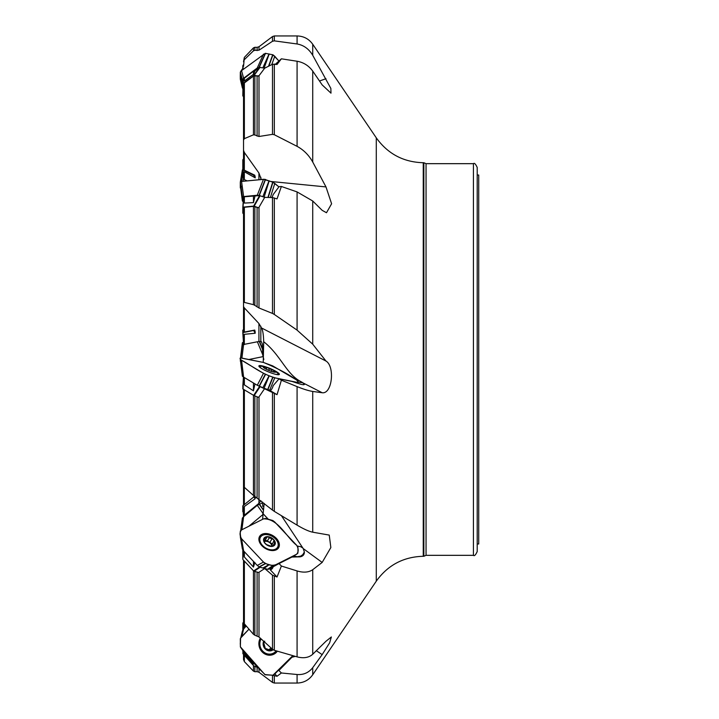 <?xml version="1.0" encoding="UTF-8"?>
<svg xmlns="http://www.w3.org/2000/svg" width="719" height="719" viewBox="0 0 719 719"><rect width="100%" height="100%" fill="white"/><g stroke="black" fill="none" stroke-linecap="round" stroke-linejoin="round"><path stroke-width="1.08" d="M260.952 500.739L258.93 503.354L244.325 515.217L243.525 516.754L242.806 505.87L254.571 496.281M245.494 625.126L244.325 626.411L243.525 629.089M274.316 676.031L274.316 683.05L297.082 683.05L297.082 674.512L281.39 672.984L277.031 676.264L272.492 675.267L272.492 682.439L258.993 672.265L257.087 671.654L257.087 667.277M277.031 676.264L274.919 673.892M259.901 567.165L264.7 568.531L272.492 575.191L277.031 577.006L270.308 569.861L271.71 569.16M259.901 386.552L277.031 394.677L270.308 390.66A7.567 5.626 101.5 0 0 273.139 385.699L279.044 378.814L281.39 380.216L277.031 394.677M243.525 197.842L244.361 196.754L259.604 195.595L264.7 197.365L272.492 197.563L277.031 198.902L281.39 186.473L279.044 186.697L273.139 194.606A7.567 3.963 129.7 0 1 271.827 197.545M244.361 78.227L244.361 81.022L243.525 79.962L244.361 78.227L253.456 71.199L254.939 70.911L259.604 67.388L264.7 68.17L272.492 64.261L277.031 64.476L281.39 58.814L275.395 64.207M247.111 180.891L244.325 179.579L243.525 178.33L243.525 173.27L244.325 171.724L255.236 177.872L253.636 175.319L254.751 175.184L244.325 170.169L243.525 168.92L243.525 84.662L244.361 82.955L253.456 76.088L258.993 75.756L258.993 136.493L272.492 134.354L272.492 64.261M263.837 359.5L262.705 354.88L262.417 344.392L261.446 341.75L258.93 341.471L243.525 344.5L243.525 337.93L244.325 334.308L255.236 333.257L253.636 330.479L254.751 330.075L243.525 332.205L243.525 207.881L244.361 207.27L253.456 206.38L258.624 207.827L258.993 207.279L258.993 307.984L272.492 313.43L272.492 197.563M243.525 516.395L244.325 506.518L255.236 498.662L253.636 496.721M254.158 496.434L255.236 498.662M255.236 497.746L254.751 496.218M243.525 505.133L243.525 389.339M242.806 630.123L242.806 623.211L243.534 622.106L243.525 560.191M243.525 628.361L244.325 622.564M244.361 655.333L244.361 661.615L243.525 659.521L243.525 654.389M244.361 561.081L244.361 623.813L253.456 634.311L253.456 570.751M254.877 571.461L254.877 635.228L258.993 636.971L272.492 649.257L272.492 575.191M244.361 623.813L243.525 621.881M264.7 568.531L258.624 572.513L254.158 571.263L253.636 570.949L259.46 567.03M254.877 635.228L253.456 634.311M243.525 377.394L243.022 389.042L253.636 395.378L259.586 386.436M244.361 389.842L244.361 487.329L253.456 495.454L253.456 395.27M254.877 395.917L254.877 496.478L272.492 510.104L272.492 392.727M244.361 487.329L243.525 486.251M264.7 388.485L258.624 397.409L253.636 395.378M254.877 496.478L253.456 495.454M263.244 362.412L263.684 341.714C263.505 334.56 262.768 329.967 261.473 327.936L258.93 323.523L244.325 307.876L244.325 332.25M244.325 307.876L243.525 306.582L243.525 302.205L253.456 304.667L253.456 206.38M254.877 206.632L254.877 305.404L258.993 307.984M254.877 305.404L253.456 304.667M261.276 179.507L258.93 173.009L244.325 152.446L244.325 170.169M244.325 152.446L243.525 150.316L243.525 140.043L244.361 138.65L253.456 134.821L253.456 76.088M254.877 75.819L254.877 135.001L258.993 136.493M254.877 135.001L253.456 134.821M244.361 59.65L253.456 50.806L253.456 47.867L244.361 57.385L243.525 66.427M243.525 61.708L244.361 57.385M257.087 50.618L257.087 47.346L254.877 47.283L254.877 50.339L258.993 50.186L272.492 41.271L272.492 36.561L258.993 46.735L258.993 50.186M254.877 50.339L253.456 50.806M254.158 175.346L255.236 177.872M255.236 177.072L254.751 175.184M254.158 330.318L255.236 333.257M255.236 332.196L254.751 330.075M297.082 674.512C303.499 674.997 308.721 672.714 312.729 667.654L312.729 674.755C308.882 680.111 303.67 682.87 297.082 683.05M274.316 576.189L274.316 650.3L297.082 656.869L297.082 570.94L281.39 566.042L277.031 577.006M297.082 570.94C303.499 572.845 308.721 572.432 312.729 569.7L312.729 654.245C308.873 657.687 303.661 658.559 297.082 656.869M297.36 556.731A11.351 9.859 -100.7 0 0 300.057 556.839L291.941 557.063L293.577 556.03L297.36 556.731L300.749 556.102L302.879 554.574L304.362 551.976L303.211 548.561L281.435 515.703M300.057 556.839A9.086 6.103 30.6 0 0 304.362 551.976M274.316 393.572L274.316 511.38L297.082 525.131L297.082 386.606L281.39 380.216M297.082 386.606C303.499 389.204 308.721 390.812 312.729 391.451L312.729 532.195C308.873 531.395 303.652 529.04 297.082 525.131M303.957 384.665L304.362 384.234L301.926 382.149C286.297 374.77 281.21 355.483 263.684 341.714M279.044 378.814L291.941 381.43L300.057 384.045A9.086 1.537 22.5 0 0 304.209 384.584A9.086 1.537 22.5 0 0 304.362 384.234M274.316 197.95L274.316 314.455L297.082 330.129L297.082 191.919L281.39 186.473M297.082 191.919L312.729 200.996L312.729 344.185L297.082 330.129M274.316 64.027L274.316 134.732L297.082 146.343L297.082 61.241L281.39 58.814M297.082 61.241C303.499 62.364 308.721 65.645 312.729 71.091L312.729 162.027C308.873 155.133 303.652 149.903 297.082 146.343M274.316 40.866L297.082 43.976L297.082 35.95L274.316 35.95L274.316 40.866L272.492 41.271M312.729 674.755L376.289 581.159L376.289 137.841L312.729 44.245L312.729 55.291C308.873 48.892 303.652 45.117 297.082 43.976M262.597 502.078L262.705 506.356L263.837 506.527M262.57 519.343L264.179 503.363M244.361 652.466L244.361 653.652L253.456 664.059L253.456 662.684M244.361 653.652L243.633 651.126M254.877 663.143L253.456 664.059M244.361 551.725L244.361 556.973L253.456 567.102L253.456 561.395M244.361 556.973L243.525 550.08M274.316 650.3L272.492 649.257M254.877 562.438L253.456 567.102M244.361 377.556L244.361 384.863L253.456 390.848L253.456 382.984M244.361 384.863L243.633 379.335M274.316 511.38L272.492 510.104M254.877 384.225L253.456 390.848M244.361 196.754L244.361 203.073L253.456 202.614L253.456 195.784M254.877 196.026L254.877 196.566L254.939 196.053M264.7 197.365L258.993 207.279M244.361 203.073L243.525 197.743L242.806 207.279L242.806 213.13L243.525 213.867M274.316 314.455L272.492 313.43M254.877 196.566L253.456 202.614M244.361 81.022L253.456 74.309L253.456 71.199M264.7 68.17L258.993 75.756M260.125 67.28L254.158 75.315L243.022 83.431L243.525 79.962M274.316 134.732L272.492 134.354M254.877 71.136L253.456 74.309M312.729 55.291L330.857 88.446L330.983 93.164L322.166 84.905L312.729 71.091M312.729 162.027L325.986 186.922L331.603 203.765L326.489 212.734L322.166 210.334L312.729 200.996M312.729 344.185L325.986 361.046C335.054 366.357 332.25 394.273 322.166 392.736L312.729 391.451M312.729 532.195L329.248 535.089L330.848 547.545L322.166 562.438L312.729 569.7M312.729 654.245L325.986 641.24L331.36 636.971L329.608 642.876L322.166 654.632L312.729 667.654M376.289 581.159C387.838 565.107 403.485 556.812 423.248 556.281L423.248 162.719L423.851 162.719L423.851 556.281L426.052 555.329L473.426 555.329C474.342 556.299 475.61 555.032 477.209 551.545L477.209 175.023L478.719 175.023L478.719 543.977L477.209 543.977M423.851 162.719L426.052 163.671L473.426 163.671C474.342 162.701 475.61 163.968 477.209 167.455L477.209 359.5M302.807 382.733L297.963 382.157M302.807 548.022L300.659 546.683L297.307 546.072M268.268 519.217L263.019 513.636A9.464 6.435 -116.7 0 0 262.768 513.932M281.39 566.042L279.044 563.561L273.139 566.797A7.567 5.141 63.3 0 1 271.045 569.592A7.567 5.141 63.3 0 1 270.308 569.861M291.941 557.063L279.044 563.561M293.577 556.03L276.878 564.388M292.354 656.159L291.941 657.238L295.338 656.384M281.39 672.984L278.568 670.18M291.941 657.238L279.044 670.36M263.747 506.374L262.705 506.356M325.986 78.713L319.506 81.004M325.986 186.922L271.126 181.512M325.986 361.046L261.473 327.936M243.525 329.662L242.806 330.147L242.806 332.618L253.636 330.479M243.525 158.809L242.806 159.798L242.806 169.675L253.636 175.319M242.806 69.698L242.806 65.735L243.525 64.611M243.022 83.431L242.806 95.789L243.525 96.885M254.158 75.315L258.624 76.178M260.125 195.685L254.158 206.191L258.624 207.827M254.158 206.191L253.636 206.101L259.604 195.595M243.633 199.1L243.022 207.144L253.636 206.101M243.022 207.144L243.534 197.707M243.022 389.042L243.426 376.999L242.806 386.382M243.633 551.994L242.806 559.202L242.806 549.891M243.022 559.67L253.636 570.949M254.158 666.01L257.744 667.457M243.543 651.54L243.022 653.832L253.636 665.749M243.022 653.832L242.806 650.569M242.806 511.712L242.806 505.87M274.523 370.734A6.813 1.15 -157.5 0 1 273.427 371.993A6.813 1.15 -157.5 0 1 264.781 368.416A6.813 1.15 -157.5 0 1 264.889 366.762A6.813 1.15 -157.5 0 1 264.96 366.771A6.813 1.15 -157.5 0 1 274.523 370.734A26.486 26.486 0 0 1 277.615 373.161A9.931 1.681 -157.5 0 1 278.208 374.177A9.931 1.681 -157.5 0 1 275.053 374.159M262.093 368.802A9.931 1.681 -157.5 0 1 259.847 366.591A9.931 1.681 -157.5 0 1 260.988 366.286A26.486 26.486 0 0 1 264.889 366.762M274.46 372.038L275.098 372.002L273.579 370.276A6.345 1.07 -157.5 0 1 275.098 372.002A6.345 1.07 -157.5 0 1 274.901 372.038A6.345 1.07 -157.5 0 1 270.946 371.157A6.345 1.07 -157.5 0 1 265.266 368.586A6.345 1.07 -157.5 0 1 263.702 367.409A6.345 1.07 -157.5 0 1 263.747 366.861A6.345 1.07 -157.5 0 1 267.899 367.706A6.345 1.07 -157.5 0 1 273.579 370.276L269.274 368.811L268.672 370.276M273.256 371.84L273.75 371.121M273.813 371.085L273.579 370.276M264.116 367.804L263.747 366.861L266.641 367.643M264.026 367.697L263.747 366.861M266.65 367.849L267.899 367.706L269.274 368.811M266.192 369.108L266.659 367.903M269.274 368.739L268.645 370.267M271.899 369.943L271.342 371.292M264.727 367.454L264.475 368.083M262.525 535.304A9.931 6.678 -149.4 0 1 274.083 537.614A9.931 6.678 -149.4 0 1 277.588 547.267A9.931 6.678 -149.4 0 1 265.635 547.968A9.931 6.678 -149.4 0 1 260.476 537.165A9.931 6.678 -149.4 0 1 262.525 535.304M275 544.544L273.579 539.466A6.345 4.26 -149.4 0 1 275.098 544.337A6.345 4.26 -149.4 0 1 270.946 546.422A6.345 4.26 -149.4 0 1 265.266 543.645A6.345 4.26 -149.4 0 1 263.747 538.774A6.345 4.26 -149.4 0 1 267.899 536.68A6.345 4.26 -149.4 0 1 273.579 539.466L269.274 537.776L267.387 540.976L265.293 540.176M275.098 544.337L272.016 546.26M271.719 546.395L266.65 544.625L264.664 542.845M271.494 546.422L271.836 545.838L271.665 546.404M271.854 545.82A4.88 3.28 30.6 0 0 271.737 545.335L273.75 541.074M264.646 542.8L263.747 538.774L266.695 537.084M263.747 538.774L264.727 538.477L263.801 540.05M266.65 537.515L267.899 536.68L269.274 537.776M264.574 541.335L266.659 537.596M264.619 541.452A4.88 3.28 -149.4 0 1 268.538 541.937A4.88 3.28 -149.4 0 1 271.737 545.335L271.908 545.748M272.097 543.789L267.387 540.976M271.899 538.98L269.993 542.207M269.274 537.695L267.369 540.922M274.523 543.276L273.418 545.137M276.168 650.857A9.931 9.122 -107.8 0 1 272.061 653.724L270.461 654.236A9.931 9.122 -107.8 0 1 265.527 654.308M272.061 653.724A9.931 9.122 -107.8 0 1 261.932 650.156A9.931 9.122 -107.8 0 1 261.078 638.876M273.166 649.769A6.813 6.255 -107.8 0 1 265.518 649.23A6.813 6.255 -107.8 0 1 263.612 641.195M272.771 649.482A6.345 5.824 -107.8 0 1 270.946 650.291A6.345 5.824 -107.8 0 1 265.266 648.367A6.345 5.824 -107.8 0 1 263.747 642.211A6.345 5.824 -107.8 0 1 263.963 641.51M271.827 648.655L270.946 650.291L266.506 649.086M266.183 649.05L265.266 648.367L264.026 643.9L263.747 642.211L264.727 641.141M266.066 649.005L266.875 648.745L266.138 649.032M271.899 649.185L269.993 649.796L270.569 648.385A4.88 4.485 72.2 0 0 270.991 647.891M271.09 647.981L270.569 648.385A4.88 4.485 -107.8 0 1 268.969 649.41M269.958 650.327L269.993 649.796M243.615 344.329L242.429 344.446L242.339 343.736L240.586 357.891L242.375 342.783L243.615 341.885M242.375 342.783L240.532 357.891L242.429 342.72M240.317 359.662L240.532 361.109L240.317 359.662M241.917 358.089L243.588 344.581M262.732 354.737L257.375 341.795M263.244 356.588L248.882 359.5L263.244 356.588M240.371 361.1L240.452 360.435M240.281 534.882L240.416 537.201M241.899 529.75L243.615 516.673L242.375 518.084L240.775 530.478M262.83 513.177L257.276 505.313L243.615 516.673M262.741 514.705L248.882 526.236L262.741 514.705M262.848 502.68L257.276 505.313M240.281 642.993L240.416 646.983L240.317 638.787L241.431 636.863L248.882 629.278M241.845 636.432L243.615 628.981L242.429 630.931L240.82 637.672M246.24 625.988L243.615 628.981M240.47 647.091L243.615 651.63L257.573 667.286M248.891 629.269L240.577 638.113L240.362 646.812L264.826 674.557L272.789 675.258L274.361 674.413L292.822 655.683L272.977 675.213L265.284 674.808L257.429 667.133M260.305 638.175A11.064 10.165 72.2 0 0 260.691 650.021A11.064 10.165 72.2 0 0 270.892 655.135A11.064 10.165 72.2 0 0 277.354 651.207M243.615 651.63L257.276 666.962M293.487 556.066L274.775 565.224L269.67 568.918L273.004 567.237M274.775 565.224L272.789 565.637L269.203 564.667L264.098 568.361L267.863 569.34L269.67 568.918M276.375 538.405A11.064 7.442 30.6 0 0 261.878 534.352A11.064 7.442 30.6 0 0 259.379 536.841A11.064 7.442 30.6 0 0 265.347 548.453A11.064 7.442 30.6 0 0 278.397 548.076A11.064 7.442 30.6 0 0 276.375 538.405M296.695 554.187L297.891 553.1L297.981 550.179L297.909 547.132L296.695 545.335L274.64 521.904L272.789 520.511L265.536 518.48L263.478 518.884L241.431 529.984L240.317 531.125L240.281 534.046L242.375 548.974L243.615 550.934L241.557 538.765L263.478 562.06L257.276 565.449L259.325 566.994L264.098 568.361M243.615 550.934L257.276 565.449M263.478 562.06L265.338 563.534L269.05 564.622L262.848 568.01M242.375 548.974L240.317 536.805M241.557 538.765L240.371 537.021M296.021 382.814L296.695 382.274L274.775 377.834L269.67 390.219L270.605 390.408M274.775 377.834L269.203 375.857L264.098 388.242L269.67 390.219M266.956 367.301A11.064 1.869 22.5 0 0 261.878 365.818A11.064 1.869 22.5 0 0 258.894 365.935A11.064 1.869 22.5 0 0 268.412 371.876A11.064 1.869 22.5 0 0 279.349 374.392A11.064 1.869 22.5 0 0 276.375 371.615A11.064 1.869 22.5 0 0 272.672 369.665M296.695 382.274L297.891 382.391L297.981 381.681L296.695 380.045L272.735 365.908L263.478 362.457L240.344 357.9L242.375 376.217L243.615 377.116L241.557 360.237L263.478 373.314L257.276 385.258L264.098 388.242M243.615 377.116L257.276 385.258M263.478 373.314L269.05 375.794L262.848 387.739M240.317 359.338L242.375 376.217L240.344 359.392M241.557 360.237L240.371 359.41M297.891 382.391L296.992 383.119M243.615 202.327L242.375 200.916L240.317 185.304L240.317 181.934L241.557 181.431L264.394 179.292L272.977 182.222L278.909 186.868L274.775 183.435L270.38 197.509M242.339 198.687L242.429 196.979L243.615 196.575L241.557 181.431L263.612 179.283L272.968 182.222L268.214 197.455M269.203 180.802L264.107 197.141M263.478 179.292L257.276 195.235L259.901 195.613M243.615 196.575L257.276 195.235M269.05 180.739L262.848 196.682M240.281 183.552L242.429 196.979M242.429 201.05L240.317 185.268L242.375 200.934M240.281 183.624L242.339 199.271M274.775 183.435L272.968 182.222M243.615 177.773L242.429 176.694L241.557 181.431L240.371 181.835L242.806 169.109M242.375 87.871L240.317 79.234L240.317 72.349L241.557 70.642L265.284 53.323L272.977 54.815L278.765 60.854L274.775 56.289L271.746 64.629M241.557 70.642L240.344 72.17L240.281 75.675L242.339 83.296L242.429 79.746L243.615 78.263L241.557 70.642L265.284 53.323L272.968 54.815L268.879 66.067M269.203 53.997L264.107 68.053M263.478 54.105L257.276 67.954L259.901 67.271M243.615 78.263L257.276 67.954M269.05 53.97L262.848 67.811M242.806 88.877L242.339 83.296M242.429 88.069L240.317 79.162L240.281 75.828L242.339 84.491M274.775 56.289L272.968 54.815M242.366 70.031L242.806 68.53M240.281 76.214L240.811 81.31L240.281 76.214M241.557 70.183L240.416 72.044M240.847 181.583L242.429 169.819M241.431 189.016L240.317 187.875L240.299 184.837M240.281 185.08L240.739 188.486M242.977 181.296L243.525 178.303M242.429 176.694L242.339 172.785M240.919 181.556L242.339 173.773M275.889 564.667C271.998 566.024 267.863 565.161 263.478 562.06L241.557 538.765C239.571 535.233 239.571 532.285 241.557 529.921L263.478 518.884C278.208 518.408 285.928 536.689 296.695 545.335C298.691 548.84 298.691 551.788 296.695 554.187L275.889 564.667M275.889 378.05C261.249 373.997 252.369 365.944 241.557 360.237C239.571 358.7 239.571 357.954 241.557 358.017L263.478 362.457C276.536 367.822 287.609 373.682 296.695 380.045C298.691 381.582 298.691 382.328 296.695 382.274L275.889 378.05M240.874 186.041L242.366 187.353M241.207 70.615L240.47 71.909M244.325 487.293L244.325 504.468M258.93 503.354L258.93 499.103M244.325 506.518L244.325 515.217M244.325 623.777L244.325 626.411M244.361 661.615L253.456 671.133L253.456 665.551M254.877 666.351L254.877 671.717L253.456 671.133M258.993 668.76L258.993 672.265M257.087 635.884L257.087 572.081M258.993 572.306L258.993 636.971M257.087 497.818L257.087 396.798M258.993 396.942L258.993 499.148M244.361 207.27L244.361 302.007M257.087 306.923L257.087 207.44M244.361 82.955L244.361 138.65M257.087 136.107L257.087 76.241M258.93 179.741L258.93 173.009M244.325 171.724L244.325 179.579M258.93 341.471L258.93 323.523M244.325 334.308L244.325 344.545M260.826 326.201L260.826 341.39M260.826 177.207L260.826 179.552M426.052 163.671L426.052 555.329M473.426 163.671L473.426 555.329M322.166 392.736L303.211 383.002M322.166 562.438L303.211 548.561M322.166 654.632L316.369 650.74M243.022 332.627L243.525 340.114M243.525 343.412L242.806 332.618L243.525 343.412M243.022 169.972L243.525 174.501M242.806 169.675L243.525 176.173L242.815 169.72M253.636 75.423L259.604 67.388M242.806 388.853L243.525 377.313M260.125 386.651L254.158 395.63M242.806 559.202L243.471 550.772M260.125 567.255L254.158 571.263M242.806 653.265L243.274 651.198M243.022 622.681L243.525 627.471M243.426 629.206L242.806 623.211M243.022 505.547L243.525 513.132M271.836 369.97L271.297 371.274M264.781 367.526L264.538 368.119M266.551 368.155L266.165 369.09M271.836 539.034L269.949 542.234M274.442 543.267L273.328 545.155M264.781 538.54L263.846 540.131M271.863 649.122L269.976 649.724M240.766 357.9L242.429 344.446M240.317 361.073L240.425 360.21M240.712 357.891L242.375 344.419M262.606 349.578L259.226 341.408M262.579 348.832L259.487 341.363M240.739 530.514L242.375 518.084L240.739 530.514M263.343 510.122L259.083 504.1M263.397 509.744L259.325 503.983M270.254 655.198A10.839 9.958 72.2 0 0 276.339 650.902M267.45 654.964A10.282 9.446 72.2 0 0 272.95 653.382M272.968 565.646L267.863 569.34M272.717 565.619L267.621 569.313M260.952 536.509A10.839 7.289 30.6 0 0 260.799 536.581A10.839 7.289 30.6 0 0 258.993 538.01M277.561 548.974A10.839 7.289 30.6 0 0 277.929 546.539M265.293 563.507L259.083 566.887M265.536 563.615L259.325 566.994M259.802 538.315A10.282 6.911 30.6 0 0 258.876 539.25M276.536 549.676A10.282 6.911 30.6 0 0 276.905 548.417M272.968 377.34L267.863 389.725M272.717 377.25L267.621 389.635M265.293 374.275L259.083 386.22M265.536 374.383L259.325 386.328M272.717 182.105L267.935 197.446M265.293 179.399L259.083 195.343M265.536 179.471L259.325 195.415M240.317 181.934L242.375 197.069M272.717 54.716L268.538 66.238M265.293 53.323L259.083 67.173M265.536 53.323L259.325 67.173M240.362 72.125L242.429 79.746M240.317 72.349L242.375 79.971M241.404 70.768L242.429 69.375M241.737 70.507L242.375 69.635M240.362 188.001L240.541 187.012M240.317 187.821L240.506 186.751M241.476 181.44L242.375 176.515M257.087 671.654L254.877 671.717M258.993 46.735L257.087 47.346M254.877 47.283L253.456 47.867M312.729 44.245C308.882 38.889 303.67 36.13 297.082 35.95M274.316 683.05L272.492 682.439M274.316 35.95L272.492 36.561M423.248 556.281L423.851 556.281M423.248 162.719C403.494 162.188 387.838 153.893 376.289 137.841M242.815 83.772L243.543 79.845M253.924 665.956L257.887 667.609M259.847 366.591L259.631 367.112M278.208 374.177L277.992 374.698M260.476 537.165L258.912 539.825M277.588 547.267L276.015 549.927M240.811 637.69L242.393 631.03M242.384 549.037L240.326 536.877M293.541 556.048L296.884 554.079M240.335 79.306L242.393 87.97M241.189 70.633L243.256 67.829M242.384 169.963L240.326 182.123"/></g></svg>
